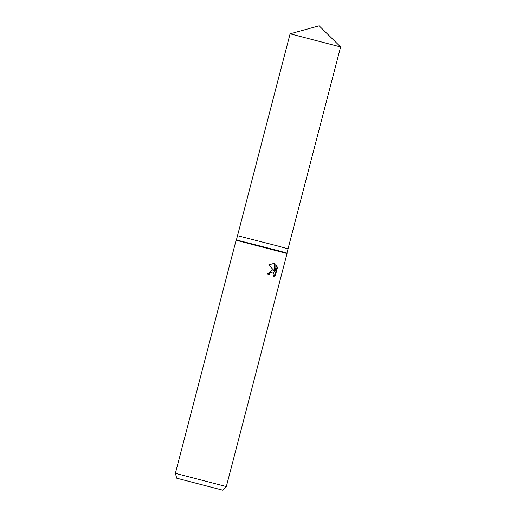 <?xml version="1.0" encoding="UTF-8"?>
<svg xmlns="http://www.w3.org/2000/svg" width="516" height="516" viewBox="0 0 516 516"><rect width="100%" height="100%" fill="white"/><g stroke="black" fill="none" stroke-linecap="round" stroke-linejoin="round"><path stroke-width="0.77" d="M290.108 33.798L340.612 46.956L319.152 25.8L290.102 33.804L237.515 235.689L278.537 246.19L237.515 235.689L236.405 239.934L277.427 250.434L286.922 253.092L287.038 253.517L226.324 486.594L175.388 473.327L176.73 478.209L222.764 490.2L176.73 478.209M340.612 46.956L288.025 248.847L278.537 246.19L288.025 248.847L286.922 253.092M236.405 239.934L236.102 240.25L287.038 253.517M272.493 269.939L274.241 270.726L268.623 264.947L274.015 263.392L275.093 263.824L275.022 271.435L276.608 265.327L277.402 267.675L275.434 275.209L273.345 276.982L274.067 274.46L273.312 272.493L272.5 272.029L269.881 273.132L269.249 274.441L267.514 273.977L272.493 269.939M268.849 274.338L269.481 273.029L272.261 271.977M273.628 276.479L275.028 275.105L276.989 267.572L277.402 267.675M275.028 275.105L275.434 275.209M272.732 269.971L274.241 270.726M276.989 267.572L276.492 265.779M275.022 271.435L274.615 271.339L274.693 263.728L273.815 263.347M274.693 263.728L275.093 263.824M222.764 490.2L226.324 486.594M272.467 272.016L272.067 271.919M236.102 240.25L175.388 473.327"/></g></svg>
